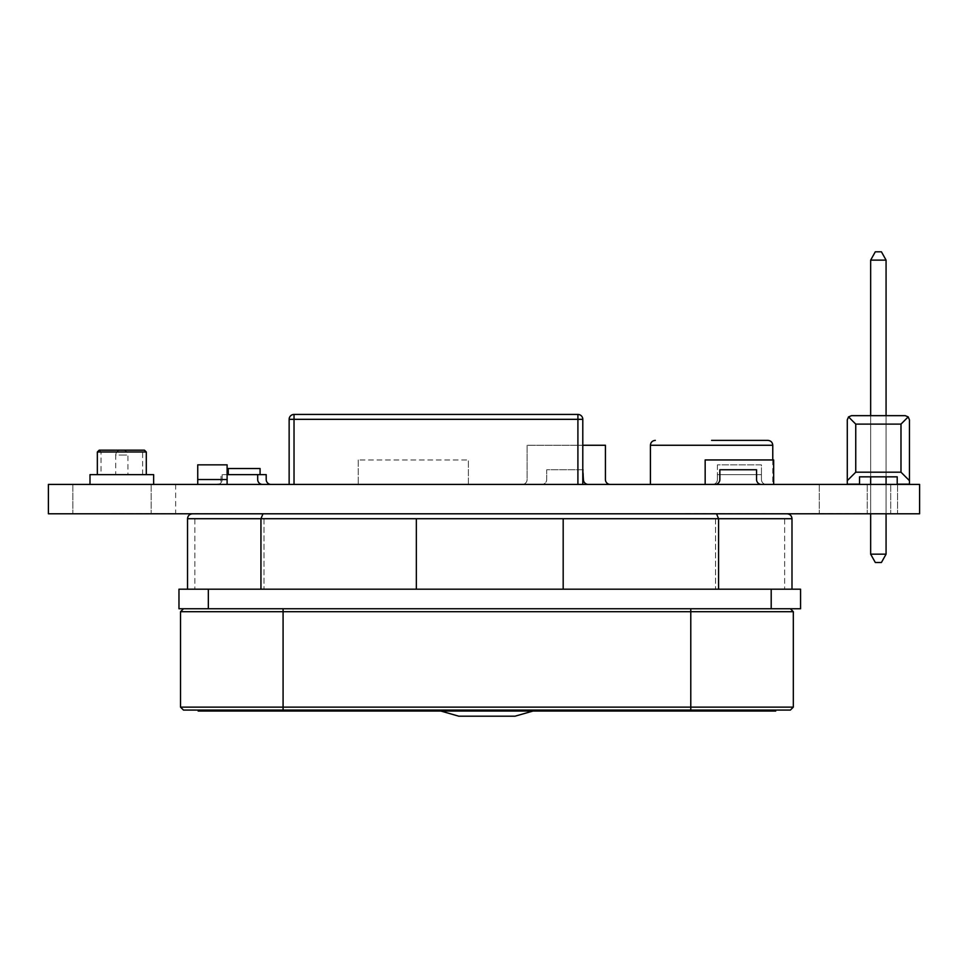 <?xml version="1.0" encoding="UTF-8"?>
<svg xmlns="http://www.w3.org/2000/svg" width="968" height="968" viewBox="0 0 968 968"><rect width="100%" height="100%" fill="white"/><g stroke="black" fill="none" stroke-linecap="round" stroke-linejoin="round"><path stroke-width="0.73" stroke-dasharray="4.84 3.63" d="M919.6 484.423L48.4 484.423L48.4 513.79L919.6 513.79L919.6 484.423M289.142 484.423L577.908 484.423L289.142 484.423L289.142 419.325A4.888 4.888 0 0 1 294.03 414.437L294.03 484.423M577.908 484.423L582.796 484.423L577.908 484.423L577.908 419.325L289.142 419.325A4.888 4.888 0 0 1 294.03 414.437L577.908 414.437A4.888 4.888 0 0 1 582.796 419.325L582.796 484.423M711.589 484.423L650.411 484.423L711.589 484.423M112.022 484.423L160.966 484.423L112.022 484.423M858.422 484.423L809.478 484.423L858.422 484.423M878.98 484.423L854.502 484.423L878.98 484.423M227.105 484.423L197.738 484.423L227.105 484.423L227.105 479.535L197.738 479.535L197.738 484.423M271.088 484.423L217.256 484.423L271.088 484.423A4.888 4.888 0 0 1 266.2 479.535A4.888 4.888 0 0 0 271.088 484.423M766.341 484.423L712.496 484.423L766.341 484.423A4.888 4.888 0 0 1 761.441 479.535A4.888 4.888 0 0 0 766.341 484.423A4.888 4.888 0 0 1 761.441 479.535A4.888 4.888 0 0 0 766.341 484.423M761.441 484.423L714.953 484.423L761.441 484.423A4.888 4.888 0 0 1 756.553 479.535A4.888 4.888 0 0 0 761.441 484.423A4.888 4.888 0 0 1 756.553 479.535L756.553 469.746L756.553 479.535L756.553 469.746L719.841 469.746L719.841 479.535A4.888 4.888 0 0 1 714.953 484.423A4.888 4.888 0 0 0 719.841 479.535L719.841 469.746L756.553 469.746L719.841 469.746L719.841 479.535A4.888 4.888 0 0 1 714.953 484.423M773.674 484.423L705.164 484.423L773.674 484.423L773.674 459.957L705.164 459.957L705.164 484.423M610.312 484.423L522.224 484.423L610.312 484.423A4.888 4.888 0 0 1 605.423 479.535L605.423 445.268L527.112 445.268L527.112 479.535A4.888 4.888 0 0 1 522.224 484.423A4.888 4.888 0 0 0 527.112 479.535L527.112 445.268L582.796 445.268M588.29 484.423L541.802 484.423L588.29 484.423A4.888 4.888 0 0 1 583.401 479.535L583.401 469.746L546.69 469.746L546.69 479.535A4.888 4.888 0 0 1 541.802 484.423A4.888 4.888 0 0 0 546.69 479.535L546.69 469.746L582.796 469.746M262.594 484.423L216.094 484.423L262.594 484.423A4.888 4.888 0 0 1 257.694 479.535L257.694 474.635L220.994 474.635L220.994 479.535A4.888 4.888 0 0 1 216.094 484.423A4.888 4.888 0 0 0 220.994 479.535L220.994 474.635L227.105 474.635M153.634 484.423L90 484.423L153.634 484.423L153.634 474.635L90 474.635L90 484.423M468.379 484.423L358.257 484.423L468.379 484.423L468.379 459.957L468.379 484.423M124.267 484.423L72.866 484.423L124.267 484.423M228.267 474.635L222.156 474.635L228.267 474.635L228.267 468.524L260.077 468.524L260.077 474.635L266.2 474.635L266.2 479.535L266.2 474.635L260.077 474.635M878.98 513.548L854.502 513.548L878.98 513.548M878.98 484.666L854.502 484.666L878.98 484.666M858.422 513.548L809.478 513.548L858.422 513.548M858.422 484.666L809.478 484.666L858.422 484.666M112.022 513.548L160.966 513.548L112.022 513.548M112.022 484.666L160.966 484.666L112.022 484.666M121.811 474.635L146.289 474.635L121.811 474.635M124.267 513.79L72.866 513.79L124.267 513.79M842.753 513.79L683.686 513.548L842.753 513.79M275.989 513.79L116.922 513.548L275.989 513.79M878.98 513.79L854.502 513.79L878.98 513.79M858.422 513.79L809.478 513.79L858.422 513.79M112.022 513.79L160.966 513.79L112.022 513.79M358.257 459.957L358.257 484.423L358.257 459.957L468.379 459.957L358.257 459.957M767.878 440.379L711.589 440.379M142.623 474.635L142.623 451.995L121.811 451.995L142.623 451.995L144.45 450.168L120.589 450.168C117.636 450.471 116.003 452.104 115.7 455.057L121.811 455.057L115.7 455.057L115.7 474.635M227.105 479.535L227.105 464.846L197.738 464.846L197.738 479.535M266.2 479.535L266.2 474.635L222.156 474.635L222.156 479.535A4.888 4.888 0 0 1 217.256 484.423A4.888 4.888 0 0 0 222.156 479.535A4.888 4.888 0 0 1 217.256 484.423A4.888 4.888 0 0 0 222.156 479.535L222.156 474.635L222.156 479.535L222.156 474.635L257.694 474.635M717.397 474.635L717.397 479.535A4.888 4.888 0 0 1 712.496 484.423A4.888 4.888 0 0 0 717.397 479.535A4.888 4.888 0 0 1 712.496 484.423A4.888 4.888 0 0 0 717.397 479.535L717.397 474.635L761.441 474.635L761.441 479.535L761.441 474.635L717.397 474.635M717.397 464.846L717.397 479.535L717.397 464.846L761.441 464.846L761.441 479.535L761.441 464.846L717.397 464.846M771.193 608.763L800.56 608.763L800.56 589.185L771.193 589.185L771.193 608.763L208.338 608.763L208.338 589.185L771.193 589.185M208.338 589.185L178.971 589.185L178.971 608.763L208.338 608.763M486.928 710.076L431.861 710.076L486.928 710.076M198.162 710.076L198.162 711.056L283.079 711.056L283.079 710.076L790.372 710.076L793.312 707.136L283.079 707.136L283.079 710.076L690.777 710.076L183.472 710.076L180.532 707.136L180.532 611.703L690.777 611.703L690.777 608.763L790.372 608.763L283.079 608.763L690.777 608.763M283.079 711.056L690.777 711.056L690.777 710.076L775.695 710.076L690.777 710.076L690.777 611.703L793.312 611.703L793.312 707.136M183.472 608.763L283.079 608.763L183.472 608.763L180.532 611.703M283.079 608.763L283.079 707.136L180.532 707.136M690.777 711.056L775.695 711.056L775.695 710.076M486.928 711.056L431.861 711.056L486.928 711.056M458.808 716.199L515.036 716.199M260.949 589.185L718.571 589.185L260.949 589.185L260.949 518.703L187.538 518.703L187.538 589.185L260.949 589.185L187.538 589.185M791.993 589.185L791.993 518.703L718.571 518.703L718.571 589.185L791.993 589.185L718.571 589.185M716.55 513.814L718.571 518.703L260.949 518.703L262.981 513.814L787.093 513.814M784.649 589.185L715.534 589.185L784.649 589.185L784.649 518.703L715.534 518.703L784.649 518.703L784.649 589.185M194.871 589.185L263.986 589.185L194.871 589.185L194.871 518.703L263.986 518.703L194.871 518.703L194.871 589.185M416.349 589.185L416.349 518.703L715.534 518.703L563.182 518.703L563.182 589.185M263.986 518.703L263.986 589.185L263.986 518.703M715.534 518.703L715.534 589.185L715.534 518.703M870.655 476.837L870.655 415.659L886.071 415.659L886.071 476.837L870.655 476.837L870.655 415.659L886.071 415.659L870.655 415.659L870.655 476.837L886.071 476.837L886.071 415.659L870.655 415.659L870.655 476.837L886.071 476.837L870.655 476.837L886.071 476.837L870.655 476.837L886.071 476.837L870.655 476.837L870.655 415.659L886.071 415.659L886.071 476.837L886.071 415.659L886.071 476.837L870.655 476.837L870.655 415.659L886.071 415.659L870.655 415.659L870.655 476.837L886.071 476.837L886.071 415.659L870.655 415.659L870.655 476.837L886.071 476.837L870.655 476.837L870.655 415.659L870.655 476.837L886.071 476.837L870.655 476.837L870.655 415.659L870.655 476.837M851.513 415.659L905.225 415.659M848.525 416.893L855.748 424.117L855.748 472.19L847.29 480.648L847.29 419.882L847.29 484.145L847.29 419.882L847.29 480.648L855.748 472.19L900.99 472.19L909.448 480.648L909.448 484.145L897.215 484.145L897.215 476.837L897.215 484.145L897.215 476.837L897.215 484.145L909.448 484.145L897.215 484.145L909.448 484.145L909.448 480.648L900.99 472.19L855.748 472.19L847.29 480.648L847.29 484.145L847.29 480.648L855.748 472.19L855.748 424.117L848.525 416.893L855.748 424.117L900.99 424.117L908.214 416.893L900.99 424.117L855.748 424.117L900.99 424.117L908.214 416.893L900.99 424.117L900.99 472.19L900.99 424.117L900.99 472.19L909.448 480.648L909.448 419.882L909.448 484.145L909.448 419.882L909.448 480.648L900.99 472.19L900.99 424.117L855.748 424.117L848.525 416.893L855.748 424.117L855.748 472.19L855.748 424.117L848.525 416.893L855.748 424.117L900.99 424.117L908.214 416.893L900.99 424.117L855.748 424.117L855.748 472.19L855.748 424.117L855.748 472.19L847.29 480.648L847.29 419.882L847.29 484.145L859.524 484.145L847.29 484.145L859.524 484.145L847.29 484.145L847.29 419.882M859.524 476.837L859.524 484.145L859.524 476.837L859.524 484.145L859.524 476.837L859.524 484.145L859.524 476.837L859.524 484.145L847.29 484.145L859.524 484.145L847.29 484.145L847.29 480.648L855.748 472.19L900.99 472.19L855.748 472.19L847.29 480.648M909.448 419.882L909.448 484.145L897.215 484.145L909.448 484.145L909.448 480.648L900.99 472.19L855.748 472.19L900.99 472.19L909.448 480.648L909.448 484.145L897.215 484.145L897.215 476.837M909.448 480.648L900.99 472.19L900.99 424.117L900.99 472.19L855.748 472.19M900.99 472.19L900.99 424.117L908.214 416.893M900.99 424.117L855.748 424.117M886.071 476.837L886.071 415.659M881.425 251.801L886.071 260.126L870.655 260.126L875.314 251.801L870.655 260.126L875.314 251.801L870.655 260.126L875.314 251.801L870.655 260.126L886.071 260.126L881.425 251.801L875.314 251.801L870.655 260.126L886.071 260.126L881.425 251.801L875.314 251.801L881.425 251.801L875.314 251.801L881.425 251.801L875.314 251.801L881.425 251.801L886.071 260.126L886.071 554.168L881.425 562.493L875.314 562.493L881.425 562.493L886.071 554.168L881.425 562.493L875.314 562.493L881.425 562.493L886.071 554.168L870.655 554.168L875.314 562.493L881.425 562.493L875.314 562.493L870.655 554.168L886.071 554.168L886.071 260.126L870.655 260.126L886.071 260.126L886.071 554.168L881.425 562.493L886.071 554.168L870.655 554.168L875.314 562.493L870.655 554.168L886.071 554.168L886.071 260.126L870.655 260.126L870.655 554.168L886.071 554.168L881.425 562.493L875.314 562.493M870.655 484.423L870.655 513.79L870.655 484.423M870.655 260.126L870.655 554.168L870.655 260.126L870.655 554.168L886.071 554.168L886.071 260.126L886.071 554.168L886.071 260.126L870.655 260.126M886.071 484.423L886.071 513.79M886.071 554.168L870.655 554.168M577.908 414.437A4.888 4.888 0 0 1 582.796 419.325L577.908 419.325L577.908 414.437M772.766 445.268L650.411 445.268M146.289 451.995L97.344 451.995M121.811 455.057L127.933 455.057L121.811 455.057M867.231 484.666L867.231 513.548L867.231 484.666M890.717 484.666L890.717 513.548L890.717 484.666M819.267 484.666L819.267 513.548L819.267 484.666M897.578 484.666L897.578 513.548L897.578 484.666M72.866 484.666L72.866 513.548L72.866 484.666M151.177 484.666L151.177 513.548L151.177 484.666M72.866 484.423L72.866 513.79M175.656 484.423L175.656 513.79M772.766 459.957L772.766 484.423M99.184 450.168L101.011 451.995L101.011 474.635M123.045 450.168C125.997 450.471 127.619 452.104 127.933 455.057L127.933 474.635M541.983 711.056L541.983 710.076M431.861 711.056L431.861 710.076M532.969 711.056L536.381 710.076M440.888 711.056L437.476 710.076"/><path stroke-width="1.45" d="M48.4 484.423L919.6 484.423L919.6 513.79L48.4 513.79L48.4 484.423M90 484.423L90 474.635L153.634 474.635L153.634 484.423M289.142 419.325L294.03 419.325L294.03 414.437A4.888 4.888 0 0 0 289.142 419.325L289.142 484.423M294.03 484.423L294.03 419.325L582.796 419.325L582.796 484.423M294.03 414.437L577.908 414.437L577.908 484.423M582.796 419.325A4.888 4.888 0 0 0 577.908 414.437M711.589 440.379L767.878 440.379C770.843 440.67 772.476 442.303 772.766 445.268L772.766 459.957M197.738 484.423L197.738 479.535L227.105 479.535L227.105 484.423M227.105 479.535L227.105 464.846L197.738 464.846L197.738 479.535M262.594 484.423A4.888 4.888 0 0 1 257.694 479.535L257.694 474.635L266.2 474.635L266.2 479.535A4.888 4.888 0 0 0 271.088 484.423A4.888 4.888 0 0 1 266.2 479.535M227.105 474.635L257.694 474.635M228.267 474.635L228.267 468.524L260.077 468.524L260.077 474.635M761.441 484.423A4.888 4.888 0 0 1 756.553 479.535L756.553 469.746L719.841 469.746L719.841 479.535A4.888 4.888 0 0 1 714.953 484.423M773.674 484.423L773.674 459.957L705.164 459.957L705.164 484.423M588.29 484.423A4.888 4.888 0 0 1 583.401 479.535L582.796 469.746M610.312 484.423A4.888 4.888 0 0 1 605.423 479.535L605.423 445.268L582.796 445.268M771.193 608.763L771.193 589.185L800.56 589.185L800.56 608.763L208.338 608.763L208.338 589.185L178.971 589.185L178.971 608.763L208.338 608.763M771.193 589.185L208.338 589.185M775.695 710.076L775.695 711.056L690.777 711.056L690.777 710.076L790.372 710.076L793.312 707.136L793.312 611.703L790.372 608.763L793.312 611.703L180.532 611.703L180.532 707.136L793.312 707.136M690.777 608.763L690.777 710.076L183.472 710.076L180.532 707.136M183.472 608.763L180.532 611.703M690.777 711.056L198.162 711.056L198.162 710.076M532.969 711.056L515.036 716.199L458.808 716.199L440.888 711.056M563.182 589.185L563.182 518.703L416.349 518.703L416.349 589.185M787.093 513.814C790.057 514.105 791.691 515.738 791.993 518.703C791.691 515.738 790.057 514.105 787.093 513.814L192.426 513.814L262.981 513.814L260.949 518.703L260.949 589.185M718.571 589.185L718.571 518.703L791.993 518.703L791.993 589.185M187.538 589.185L187.538 518.703L416.349 518.703M192.426 513.814C189.462 514.105 187.828 515.738 187.538 518.703C187.828 515.738 189.462 514.105 192.426 513.814M716.55 513.814L718.571 518.703L563.182 518.703M847.29 419.882L848.525 416.893L851.513 415.659L848.525 416.893L851.513 415.659L848.525 416.893L847.29 419.882L848.525 416.893L847.29 419.882L848.525 416.893L851.513 415.659L848.525 416.893L851.513 415.659L848.525 416.893L847.29 419.882L848.525 416.893L847.29 419.882L847.29 484.145L859.524 484.145L859.524 476.837L897.215 476.837L886.071 476.837L897.215 476.837L886.071 476.837L897.215 476.837L886.071 476.837L897.215 476.837L897.215 484.145L909.448 484.145L909.448 419.882L908.214 416.893L909.448 419.882L908.214 416.893L905.225 415.659L908.214 416.893L905.225 415.659L908.214 416.893L909.448 419.882L908.214 416.893L909.448 419.882L908.214 416.893L905.225 415.659L908.214 416.893L905.225 415.659L908.214 416.893L909.448 419.882M908.214 416.893L900.99 424.117L900.99 472.19L909.448 480.648M848.525 416.893L855.748 424.117L900.99 424.117M905.225 415.659L851.513 415.659M855.748 424.117L855.748 472.19L900.99 472.19M847.29 480.648L855.748 472.19M897.215 476.837L886.071 476.837L886.071 484.423M886.071 476.837L870.655 476.837L870.655 484.423L870.655 476.837L859.524 476.837M875.314 562.493L870.655 554.168L870.655 513.79L870.655 554.168L870.655 513.79L870.655 554.168L875.314 562.493L870.655 554.168L875.314 562.493L881.425 562.493L886.071 554.168L886.071 513.79M881.425 251.801L875.314 251.801L870.655 260.126L870.655 415.659L870.655 260.126L870.655 415.659L870.655 260.126L886.071 260.126L881.425 251.801L886.071 260.126L881.425 251.801L886.071 260.126L886.071 415.659M870.655 476.837L870.655 484.423L870.655 476.837M870.655 554.168L886.071 554.168M650.411 484.423L650.411 445.268L772.766 445.268M97.344 474.635L97.344 451.995L146.289 451.995L146.289 474.635M283.079 711.056L283.079 608.763M650.411 445.268C650.702 442.303 652.335 440.67 655.3 440.379M120.589 450.168L99.184 450.168L97.344 451.995M146.289 451.995L144.45 450.168L99.184 450.168"/></g></svg>
